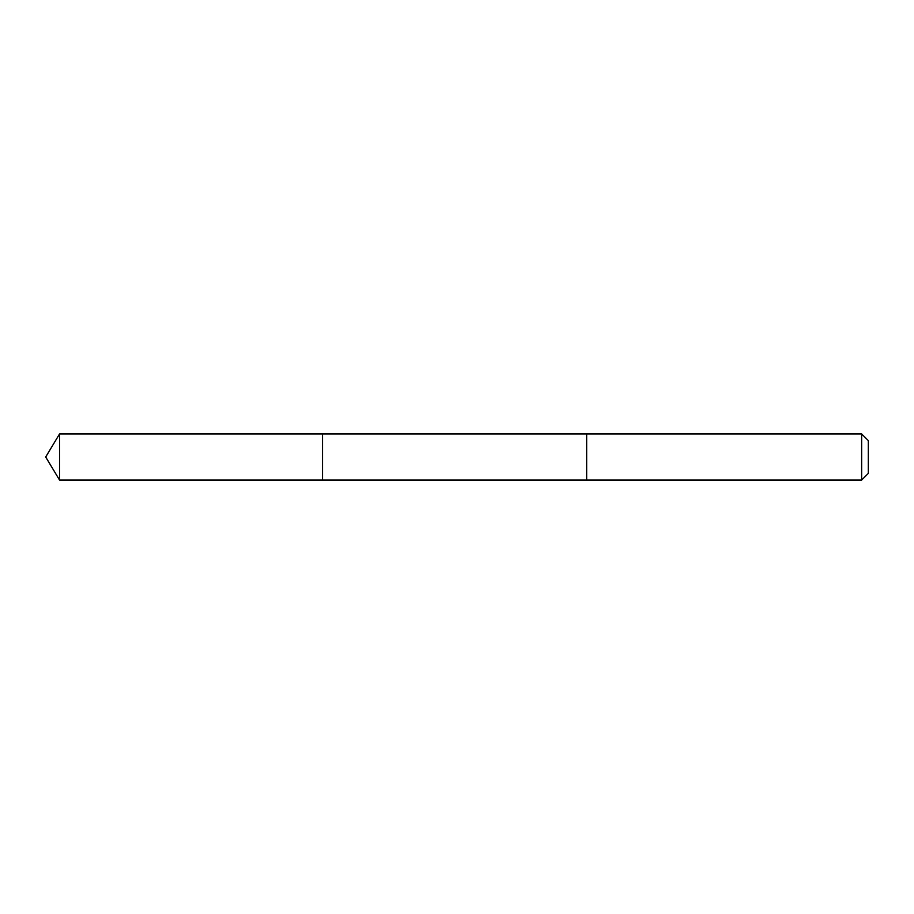 <?xml version="1.0" encoding="UTF-8"?>
<svg xmlns="http://www.w3.org/2000/svg" width="914" height="914" viewBox="0 0 914 914"><rect width="100%" height="100%" fill="white"/><g stroke="black" fill="none" stroke-linecap="round" stroke-linejoin="round"><path stroke-width="1.37" d="M322.528 480.067L322.528 433.933L59.559 433.933L59.559 480.067L322.528 480.067L322.528 433.933L586.651 433.933L586.651 480.067L59.559 480.067L45.7 457L59.559 480.067M586.651 475.874L586.651 480.067L861.639 480.067L861.639 433.933L586.651 433.933L586.651 475.874M861.639 433.933L868.3 440.594L868.3 473.406L861.639 480.067M45.7 457L59.559 433.933"/></g></svg>
